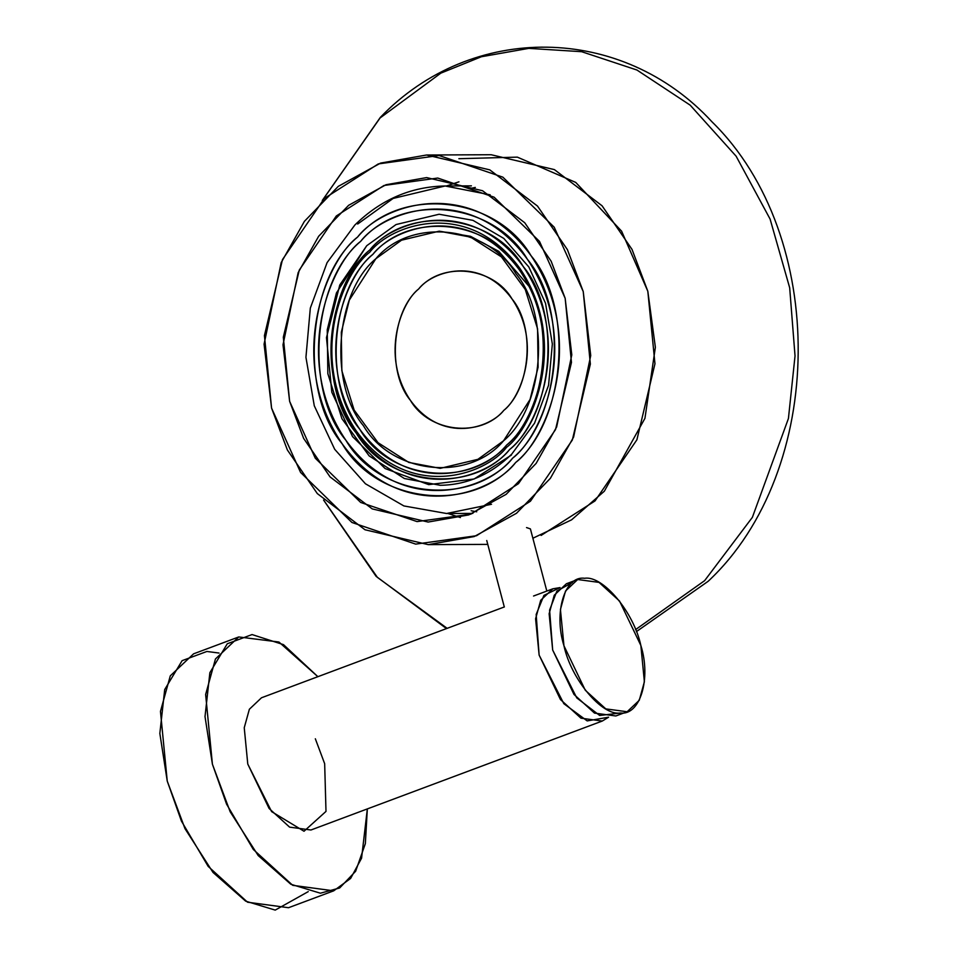 <?xml version="1.0" encoding="UTF-8"?>
<svg xmlns="http://www.w3.org/2000/svg" width="958" height="958" viewBox="0 0 958 958"><rect width="100%" height="100%" fill="white"/><g stroke="black" fill="none" stroke-linecap="round" stroke-linejoin="round"><path stroke-width="1.44" d="M372.818 254.421C393.499 227.309 468.977 200.689 519.571 270.168C567.974 341.826 532.624 425.663 506.578 445.123C485.91 472.234 410.431 498.855 359.837 429.364C311.422 357.705 346.772 273.868 372.818 254.421C330.318 289.544 323.181 385.751 359.837 429.364C389.355 480.102 470.055 488.76 506.578 445.123C549.078 410 556.227 313.793 519.571 270.168C490.053 219.442 409.341 210.772 372.818 254.421M506.578 447.314C533.223 427.412 569.387 341.659 519.859 268.348C468.115 197.264 390.9 224.495 369.752 252.241C343.108 272.132 306.943 357.897 356.46 431.196C408.216 502.279 485.431 475.048 506.578 447.314C485.431 475.048 408.216 502.279 356.46 431.196C306.943 357.897 343.108 272.132 369.752 252.241C390.9 224.495 468.115 197.264 519.859 268.348C569.387 341.659 533.223 427.412 506.578 447.314M375.847 258.732C410.719 217.059 487.766 225.334 515.955 273.772C550.958 315.421 544.132 407.27 503.549 440.8C468.678 482.473 391.63 474.198 363.453 425.759C328.45 384.122 335.264 292.262 375.847 258.732L349.335 300.082L341.311 332.282L341.838 370.71L354.149 410.072L377.991 442.656L408.791 462.427L440.213 468.354L477.886 459.337L503.549 440.8L530.073 399.45L538.097 367.249L537.57 328.822L525.259 289.46L501.405 256.876L470.606 237.105L439.195 231.177L401.522 240.195L375.847 258.732M418.658 288.981C391.606 311.338 387.056 372.578 410.395 400.336C429.184 432.633 480.545 438.141 503.8 410.371C530.852 388.014 535.402 326.774 512.063 299.016C493.274 266.719 441.913 261.211 418.658 288.981C431.819 271.725 479.862 254.78 512.063 299.016C542.875 344.629 520.374 397.989 503.8 410.371C490.64 427.627 442.596 444.572 410.395 400.336C379.584 354.723 402.085 301.363 418.658 288.981M357.681 224.028L393.127 198.438L445.147 185.984L490.197 194.833L445.147 185.984C410.874 186.63 380.769 199.647 354.843 225.034L327.085 262.636L310.32 308.093L305.937 357.286L314.284 405.797L334.677 449.278L365.429 483.766L403.905 505.944L446.56 513.5L491.526 504.267L446.56 513.5L472.845 513.392M366.722 245.727L396.061 224.543L439.123 214.245L472.965 220.34L503.824 238.446L528.828 266.971L545.545 303.291L552.347 344.006L548.563 385.26L534.564 423.161L511.728 454.14C490.843 474.509 467.025 484.892 440.285 485.299L404.384 478.521L369.177 455.924L341.922 418.694L327.852 373.704L327.253 329.78L336.426 292.98L366.722 245.727L339.779 285.005L326.474 337.611L331.815 392.229L352.556 436.62L385.128 468.558L428.717 484.64L474.138 478.988L511.392 455.074M369.752 250.038C407.952 204.389 492.364 213.454 523.236 266.516C561.58 312.14 554.107 412.766 509.644 449.494C471.444 495.142 387.044 486.077 356.172 433.016C317.828 387.403 325.301 286.777 369.752 250.038C342.509 270.384 305.53 358.076 356.172 433.016C409.078 505.692 488.029 477.85 509.644 449.494C536.899 429.148 573.866 341.467 523.236 266.516C470.318 193.839 391.379 221.681 369.752 250.038M357.574 237.069C307.326 278.586 298.884 392.313 342.222 443.877C377.117 503.848 472.51 514.087 515.679 462.486C565.927 420.981 574.369 307.255 531.031 255.69C496.136 195.719 400.743 185.481 357.574 237.069C382.002 205.024 471.228 173.554 531.031 255.69C588.26 340.401 546.467 439.494 515.679 462.486C491.238 494.544 402.025 526.014 342.222 443.877C284.993 359.166 326.774 260.061 357.574 237.069M360.615 241.404C402.12 191.804 493.849 201.647 527.403 259.307C569.064 308.883 560.945 418.239 512.638 458.152C471.12 507.764 379.404 497.921 345.85 440.249C304.177 390.672 312.296 281.329 360.615 241.404C331.001 263.51 290.825 358.807 345.85 440.249C403.354 519.236 489.143 488.975 512.638 458.152C542.252 436.046 582.428 340.761 527.403 259.307C469.899 180.332 384.11 210.592 360.615 241.404M476.725 511.788L471.144 510.746M380.063 117.978L322.463 200.306L380.063 117.978L440.812 73.155L481.395 56.738L528.792 48.367L581.638 51.696L636.962 70.042L690.215 105.188L736.115 156.19L770.1 219.083L789.679 287.783L795.032 355.933L788.422 418.526L752.377 517.344L704.609 580.68L752.377 517.344L788.422 418.526L795.032 355.933L789.679 287.783L770.1 219.083L736.115 156.19L690.215 105.188L636.962 70.042L581.638 51.696L528.792 48.367L481.395 56.738L440.812 73.155L380.063 117.978M323.756 500.244L377.38 577.363L447.158 628.34L377.38 577.363L323.756 500.244M635.573 629.61L704.609 580.68L635.573 629.61M469.767 188.522L475.324 187.433M640.854 645.464L644.387 681.773L639.273 700.286L627.131 711.746L605.791 708.884L585.278 690.227L563.963 645.8L560.43 609.492L565.543 590.99L577.686 579.518L599.025 582.392L619.539 601.049L640.854 645.464M621.155 712.968L599.672 715.47L576.776 697.915L552.67 650.027L549.593 610.114L556.885 591.074L572.369 582.524L566.394 583.745L554.251 595.205L549.138 613.719L552.67 650.027L573.986 694.442L594.499 713.099L615.838 715.973L627.131 711.746M539.126 655.092L563.819 703.675L587.182 720.907L608.581 717.207L602.295 721.039L580.955 718.177L560.442 699.52L539.126 655.092L535.594 618.784L540.707 600.283L552.838 588.811L560.095 587.577L543.928 595.385L536.169 614.461L539.126 655.092M504.303 606.965L486.748 540.504M546.826 591.062L530.409 528.912L526.541 527.571M476.521 535.726L530.433 501.214L572.321 440.057L590.367 364.064L583.23 291.543L554.215 227.202L502.854 177.158L439.087 155.519L378.278 163.926L324.367 198.426L282.478 259.582L264.432 335.587L271.569 408.108L300.584 472.438L351.933 522.481L415.7 544.12L476.521 535.726M470.821 514.171L417.065 521.595L360.687 502.459L315.29 458.223L289.627 401.342L283.317 337.228L299.279 270.048L336.318 215.981L383.978 185.481L437.734 178.044L494.112 197.18L539.51 241.416L565.16 298.297L571.471 362.411L555.52 429.603L518.482 483.658L470.821 514.171M458.87 158.705L517.356 157.136L575.734 182.415L621.61 231.177L647.824 291.268L654.961 363.777L636.902 439.782L595.014 500.938L541.102 535.438M458.966 181.816L446.536 185.972L458.966 181.816M447.949 513.5L460.415 517.559L447.949 513.5M565.16 298.297L551.173 261.259L524.721 222.723L482.557 190.738L426.657 177.589L386.002 184.738L348.628 205.311L318.667 236.243L298.142 272.695L283.005 344.784L289.627 401.342L303.626 438.381L330.079 476.916L372.231 508.902L428.142 522.05L468.797 514.901L506.171 494.328L536.133 463.397L556.658 426.945L571.794 354.867L565.16 298.297M532.876 538.24L571.579 519.835L604.33 491.214L644.95 418.311L655.368 347.287L647.824 291.268L631.993 249.367L602.067 205.778L554.383 169.602L491.143 154.729L426.561 155.004L489.801 169.877L537.486 206.054L567.411 249.643L583.23 291.543L590.727 355.526L573.602 437.064L550.395 478.293L516.506 513.284L474.222 536.552L428.238 544.635L364.998 529.762L317.314 493.586L287.388 449.997L271.569 408.108L264.073 344.126L281.197 262.588L304.404 221.346L338.294 186.355L380.577 163.088L426.561 155.004M504.375 606.941L261.498 697.771L249.367 709.243L244.242 727.745L247.775 764.053L269.102 808.48L289.603 827.137L310.955 829.999L602.295 721.039M563.963 645.8C571.052 679.126 601.983 716.081 620.209 712.991C640.016 715.913 651.38 678.791 640.854 645.464C633.765 612.138 602.833 575.183 584.608 578.285C564.801 575.351 553.437 612.485 563.963 645.8M308.248 891.623L275.221 910.1L245.655 901.143L213.023 872.451L185.002 828.682L167.243 781.093L159.842 733.469L164.704 689.556L182.116 660.661L206.892 651.464L219.023 653.045M212.413 764.209L230.171 811.785L258.193 855.554L290.825 884.246L320.391 893.203L339.671 887.958L355.634 871.253L365.345 843.663L367.333 808.911L361.573 858.188L350.616 878.45L333.695 890.832L292.717 885.324L253.343 849.495L226.603 804.205L212.413 764.209L205.635 694.49L215.454 658.96L238.746 636.95L278.946 642.028L317.876 676.683L283.496 644.65L252.05 634.567L227.286 643.764L209.874 672.672L205.012 716.584L212.413 764.209M315.338 738.786L324.666 763.718L325.995 811.402L304.021 831.245L271.629 811.63L247.775 764.053M238.746 636.95L193.576 653.835L170.284 675.857L160.465 711.387L167.243 781.093L181.433 821.102L208.173 866.391L247.547 902.208L288.526 907.717L333.695 890.832M471.432 185.864L445.147 185.984M529.379 286.741L498.759 251.319L470.486 236.315L439.195 231.177M322.295 200.462L380.374 117.343C472.043 22.01 622.017 24.07 712.034 121.87C828.526 235.8 826.55 470.582 708.166 581.29L636.375 631.633M446.476 628.592L376.087 576.321L323.588 500.076M566.394 583.745L577.686 579.518M487.766 544.384L428.238 544.635M552.838 588.811L533.546 596.02"/></g></svg>
